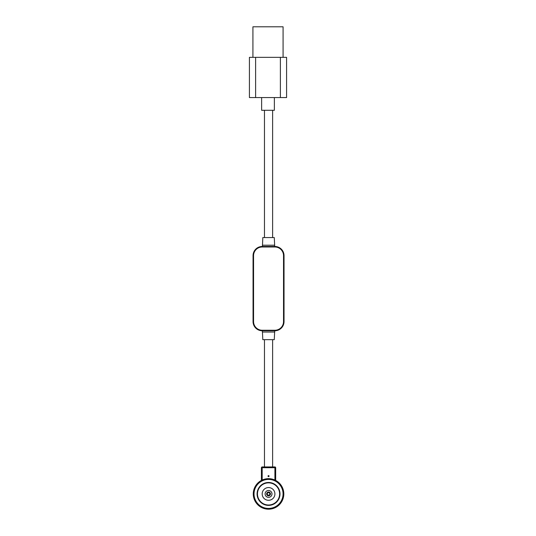 <?xml version="1.0" encoding="UTF-8"?>
<svg xmlns="http://www.w3.org/2000/svg" width="536" height="536" viewBox="0 0 536 536"><rect width="100%" height="100%" fill="white"/><g stroke="black" fill="none" stroke-linecap="round" stroke-linejoin="round"><path stroke-width="0.8" d="M268.543 482.474A11.457 11.457 0 0 1 280 493.924A11.457 11.457 0 0 1 268.543 505.381A11.457 11.457 0 0 1 257.086 493.924A11.457 11.457 0 0 1 268.543 482.474A11.457 11.457 0 0 0 257.086 493.924A11.457 11.457 0 0 0 268.543 505.381M268.543 478.655A15.276 15.276 0 0 1 283.819 493.924A15.276 15.276 0 0 1 268.543 509.2A15.276 15.276 0 0 1 253.267 493.924A15.276 15.276 0 0 1 268.543 478.655A15.276 15.276 0 0 0 253.267 493.924A15.276 15.276 0 0 0 268.543 509.2M268.543 475.6A0.509 0.509 0 0 0 268.034 476.109A0.509 0.509 0 0 0 268.543 476.618A0.509 0.509 0 0 0 269.052 476.109A0.509 0.509 0 0 0 268.543 475.6M269.816 493.924A1.273 1.273 0 0 1 268.543 495.197A1.273 1.273 0 0 1 267.27 493.924A1.273 1.273 0 0 1 268.543 492.651A1.273 1.273 0 0 1 269.816 493.924M268.543 492.015A1.91 1.91 0 0 0 266.633 493.924A1.91 1.91 0 0 0 268.543 495.834A1.91 1.91 0 0 0 270.452 493.924A1.91 1.91 0 0 0 268.543 492.015M268.543 497.361A3.437 3.437 0 0 0 271.98 493.924A3.437 3.437 0 0 0 268.543 490.494A3.437 3.437 0 0 0 265.106 493.924A3.437 3.437 0 0 0 268.543 497.361M268.543 487.566A6.365 6.365 0 0 0 262.178 493.924A6.365 6.365 0 0 0 268.543 500.289A6.365 6.365 0 0 0 274.908 493.924A6.365 6.365 0 0 0 268.543 487.566M274.908 480.042L274.908 467.707L262.178 467.707L262.178 480.042L261.414 480.417L261.414 467.707A0.764 0.764 0 0 1 262.178 466.943L274.908 466.943A0.764 0.764 0 0 1 275.671 467.707L275.671 480.417M262.178 466.943A0.764 0.764 0 0 0 261.414 467.707L262.178 467.707L262.178 466.943A0.764 0.764 0 0 0 261.414 467.707A0.764 0.764 0 0 1 262.178 466.943M264.469 339.67L264.469 466.943M272.616 339.67L272.616 466.943M262.439 332.032L262.814 339.67L274.271 339.67L274.646 332.032L262.439 332.032L274.646 332.032L274.868 330.759L262.218 330.759L262.439 332.032M262.439 330.759L274.646 330.759M274.653 246.48L274.653 245.207L262.432 245.207L274.653 245.207L274.271 237.569L262.814 237.569L262.432 246.48M264.469 110.295L264.469 237.569M272.616 110.295L272.616 237.569M274.365 97.565L274.365 110.295L261.635 110.295L261.635 97.565M249.421 57.345L286.579 57.345L286.579 97.565L249.421 97.565L249.421 57.345M286.579 57.345L286.579 97.565L286.579 57.345M252.918 57.345L252.918 26.8L283.082 26.8L283.082 57.345M262.218 246.989L262.218 246.48A9.166 9.166 0 0 0 253.052 255.639A9.166 9.166 0 0 1 262.218 246.48L274.868 246.48A9.166 9.166 0 0 1 284.033 255.639L283.524 255.639A8.656 8.656 0 0 0 274.868 246.989L262.218 246.989A8.656 8.656 0 0 0 253.561 255.639L253.052 255.639L253.052 321.593L253.561 321.593A8.656 8.656 0 0 0 262.218 330.25L274.868 330.25A8.656 8.656 0 0 0 283.524 321.593L284.033 321.593A9.166 9.166 0 0 1 274.868 330.759L274.868 330.25M274.868 246.989L274.868 246.48A9.166 9.166 0 0 1 284.033 255.639L284.033 321.593A9.166 9.166 0 0 1 274.868 330.759M262.218 330.759A9.166 9.166 0 0 1 253.052 321.593A9.166 9.166 0 0 0 262.218 330.759L262.218 330.25M268.543 504.999A11.075 11.075 0 0 0 279.618 493.924A11.075 11.075 0 0 0 268.543 482.856A11.075 11.075 0 0 0 257.468 493.924A11.075 11.075 0 0 0 268.543 504.999M268.543 508.436A14.512 14.512 0 0 0 283.055 493.924A14.512 14.512 0 0 0 268.543 479.418A14.512 14.512 0 0 0 254.03 493.924A14.512 14.512 0 0 0 268.543 508.436M268.543 495.197A1.273 1.273 0 0 1 267.27 493.924A1.273 1.273 0 0 1 268.543 492.651M274.908 466.943L274.908 467.707L275.671 467.707M255.618 57.345L255.618 97.565M280.382 57.345L280.382 97.565M253.561 255.639L253.561 321.593L253.561 255.639M283.524 255.639L283.524 321.593"/></g></svg>
